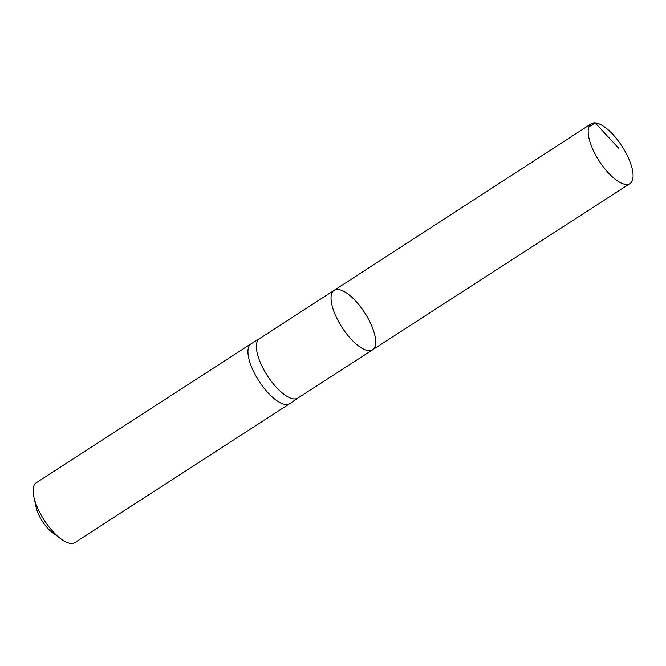 <?xml version="1.0" encoding="UTF-8"?>
<svg xmlns="http://www.w3.org/2000/svg" width="666" height="666" viewBox="0 0 666 666"><rect width="100%" height="100%" fill="white"/><g stroke="black" fill="none" stroke-linecap="round" stroke-linejoin="round"><path stroke-width="1" d="M298.01 397.968A35.356 13.47 -122.9 0 1 297.885 398.052A35.356 13.47 -122.9 0 1 267.374 375.682A35.356 13.47 -122.9 0 1 259.482 338.678A35.356 13.47 -122.9 0 1 259.607 338.603M337.962 289.46A35.415 13.495 57.1 0 0 334.116 290.334A35.415 13.495 57.1 0 0 342.024 327.397A35.415 13.495 57.1 0 0 372.585 349.808A35.415 13.495 57.1 0 0 367.241 316.924A35.415 13.495 57.1 0 0 337.962 289.46M259.549 338.636L251.165 343.739A35.623 13.578 57.1 0 0 251.049 343.814A35.623 13.578 57.1 0 0 258.999 381.102A35.623 13.578 57.1 0 0 289.743 403.638A35.623 13.578 57.1 0 0 289.86 403.563L297.952 398.01M251.049 343.814L36.205 482.783A35.623 13.578 57.1 0 0 33.866 497.011L36.155 507.409A21.37 8.142 57.1 0 0 52.414 532.542L60.964 538.902A35.623 13.578 57.1 0 0 74.9 542.599L289.743 403.638M33.866 497.011A35.623 13.578 57.1 0 0 60.964 538.902M259.482 338.678L334.116 290.334A35.415 13.495 57.1 0 0 342.024 327.397A35.415 13.495 57.1 0 0 372.585 349.808L629.969 183.575A35.623 13.578 57.1 0 0 624.591 150.499A35.623 13.578 57.1 0 0 595.138 122.877A35.623 13.578 57.1 0 0 591.275 123.751A35.623 13.578 57.1 0 0 596.661 156.835A35.623 13.578 57.1 0 0 626.107 184.449A35.623 13.578 57.1 0 0 629.969 183.575M588.894 126.923L595.138 122.877L618.831 148.351M297.885 398.052L372.585 349.808M334.116 290.334L591.275 123.751"/></g></svg>

